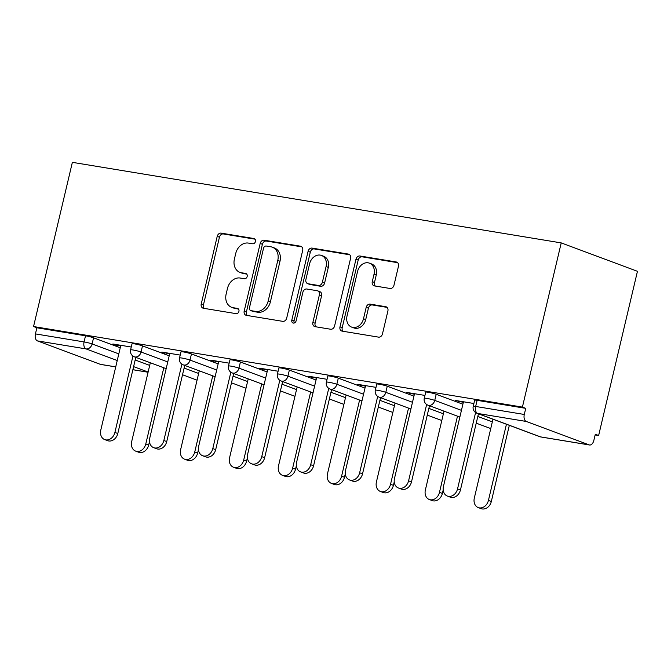 <?xml version="1.0" encoding="UTF-8"?>
<svg xmlns="http://www.w3.org/2000/svg" width="671" height="671" viewBox="0 0 671 671"><rect width="100%" height="100%" fill="white"/><g stroke="black" fill="none" stroke-linecap="round" stroke-linejoin="round"><path stroke-width="1.01" d="M255.441 241.51A2.718 2.172 -69.6 0 0 254.234 238.608A2.718 2.172 -69.6 0 0 253.906 238.524L221.187 233.131A3.875 3.103 -69.6 0 0 217.219 236.377L201.233 304.005A3.875 3.103 -69.6 0 0 202.961 308.148A3.875 3.103 -69.6 0 0 203.422 308.266L236.15 313.659A2.718 2.172 -69.6 0 0 238.926 311.386A2.718 2.172 -69.6 0 0 237.719 308.492A2.718 2.172 -69.6 0 0 237.391 308.4L233.156 307.704A12.405 9.922 -69.6 0 1 231.663 307.31A12.405 9.922 -69.6 0 1 226.144 294.057L227.477 288.421A12.405 9.922 -69.6 0 1 240.168 278.029L244.403 278.725A2.718 2.172 -69.6 0 0 247.18 276.452A2.718 2.172 -69.6 0 0 245.972 273.55A2.718 2.172 -69.6 0 0 245.653 273.466L241.417 272.762A12.405 9.922 -69.6 0 1 239.924 272.367A12.405 9.922 -69.6 0 1 234.397 259.115L235.731 253.487A12.405 9.922 -69.6 0 1 248.429 243.087L252.665 243.783A2.718 2.172 -69.6 0 0 255.441 241.51M390.019 288.471A3.875 3.103 -69.6 0 0 393.986 285.225L398.465 266.253A3.875 3.103 -69.6 0 0 396.746 262.109A3.875 3.103 -69.6 0 0 396.276 261.984L359.933 255.995A3.875 3.103 -69.6 0 0 355.965 259.249L339.979 326.869A3.875 3.103 -69.6 0 0 341.707 331.013A3.875 3.103 -69.6 0 0 342.168 331.139L378.511 337.127A3.875 3.103 -69.6 0 0 382.478 333.873L387.897 310.958A3.875 3.103 -69.6 0 0 386.177 306.815A3.875 3.103 -69.6 0 0 385.708 306.697L370.157 304.131A3.875 3.103 -69.6 0 0 366.19 307.377L363.497 318.742A10.375 8.295 -69.6 0 1 351.638 327.104A10.375 8.295 -69.6 0 1 347.024 316.033L357.551 271.512A10.375 8.295 -69.6 0 1 369.411 263.149A10.375 8.295 -69.6 0 1 374.024 274.221L372.271 281.644A3.875 3.103 -69.6 0 0 373.999 285.787A3.875 3.103 -69.6 0 0 374.46 285.913L390.019 288.471M522.407 407.104L33.55 326.542L72.367 162.34L561.224 242.902L522.407 407.104L525.737 408.345L477.106 400.327L475.655 406.458L524.294 414.468L525.737 408.345M302.68 250.468A3.875 3.103 -69.6 0 0 300.96 246.324A3.875 3.103 -69.6 0 0 300.491 246.198L264.148 240.21A3.875 3.103 -69.6 0 0 260.18 243.464L244.194 311.084A3.875 3.103 -69.6 0 0 245.921 315.227A3.875 3.103 -69.6 0 0 246.391 315.353L282.726 321.342A3.875 3.103 -69.6 0 0 286.702 318.088L302.68 250.468M312.04 248.102L348.383 254.091A3.875 3.103 -69.6 0 1 348.853 254.217A3.875 3.103 -69.6 0 1 350.572 258.36L334.594 325.98A3.875 3.103 -69.6 0 1 330.618 329.235L315.068 326.668A3.875 3.103 -69.6 0 1 314.607 326.542A3.875 3.103 -69.6 0 1 312.879 322.407L319.362 294.98A3.875 3.103 -69.6 0 0 317.635 290.837A3.875 3.103 -69.6 0 0 317.165 290.711L306.848 289.016A3.875 3.103 -69.6 0 0 302.881 292.262L296.129 320.813A2.718 2.172 -69.6 0 1 293.026 323.003A2.718 2.172 -69.6 0 1 291.818 320.109L308.073 251.357A3.875 3.103 -69.6 0 1 312.04 248.102L314.263 248.933L349.734 254.779M595.143 434.934L598.633 435.513L637.45 271.31L561.224 242.902M117.232 360.528L86.047 348.903L37.408 340.893L100.306 364.328L115.731 366.869M85.519 335.794L36.88 327.784L35.437 333.906L84.068 341.925L85.519 335.794A5.922 0.554 13.3 0 1 93.563 337.815L120.252 347.763M115.722 366.911L100.7 364.428A5.922 3.514 -80.6 0 1 100.306 364.328M37.408 340.893A5.922 3.514 -80.6 0 1 35.437 333.906M589.163 444.89L526.265 421.455L477.635 413.437L540.524 436.88L589.163 444.89A5.922 3.514 99.4 0 0 589.557 444.999A5.922 3.514 99.4 0 0 593.852 440.394L595.303 434.271L598.633 435.513M115.89 344.5L115.756 345.079L112.871 343.997L131.256 347.033M115.756 345.079L120.688 345.892M436.2 394.28L434.749 400.402A5.922 0.554 13.3 0 0 426.706 398.389A5.922 0.554 -166.7 0 0 424.273 398.264L425.724 392.141A5.922 0.554 13.3 0 1 428.157 392.267A5.922 0.554 13.3 0 1 436.2 394.28L462.889 404.227M473.223 406.332A5.922 5.922 0 0 0 476.922 413.252A5.922 4.739 110.4 0 0 477.635 413.437A5.922 3.514 99.4 0 1 475.655 406.458A5.922 0.554 -166.7 0 0 473.223 406.332L474.674 400.21A5.922 0.554 13.3 0 1 477.106 400.327M33.55 326.542L36.88 327.784M414.384 394.288L406.559 392.401L424.944 395.429M338.301 378.15L336.85 384.273A5.922 0.554 13.3 0 0 328.815 382.252A5.922 0.554 -166.7 0 0 326.383 382.135L327.825 376.012A5.922 0.554 13.3 0 1 330.258 376.129A5.922 0.554 13.3 0 1 338.301 378.15L364.99 388.098M316.486 378.159L308.66 376.263L327.054 379.3M240.403 362.013L238.96 368.136A5.922 0.554 13.3 0 0 230.916 366.123A5.922 0.554 -166.7 0 0 228.484 365.997L229.935 359.874A5.922 0.554 13.3 0 1 232.367 360A5.922 0.554 13.3 0 1 240.403 362.013L267.092 371.96M218.587 362.021L210.761 360.134L229.155 363.162M142.504 345.884L141.061 352.007A5.922 0.554 13.3 0 0 133.017 349.985A5.922 0.554 -166.7 0 0 130.585 349.868L132.036 343.745A5.922 0.554 13.3 0 1 134.468 343.862A5.922 0.554 13.3 0 1 142.504 345.884L169.201 355.831M169.637 353.952L161.82 352.065L180.205 355.093M191.453 353.952L190.01 360.075A5.922 0.554 13.3 0 0 181.967 358.054A5.922 0.554 -166.7 0 0 179.534 357.937L180.985 351.814A5.922 0.554 13.3 0 1 183.418 351.931A5.922 0.554 13.3 0 1 191.453 353.952L218.142 363.892M267.536 370.09L259.711 368.203L278.104 371.231M289.352 370.082L287.901 376.205A5.922 0.554 13.3 0 0 279.866 374.192A5.922 0.554 -166.7 0 0 277.433 374.066L278.876 367.943A5.922 0.554 13.3 0 1 281.308 368.06A5.922 0.554 13.3 0 1 289.352 370.082L316.041 380.029M365.435 386.219L357.609 384.332L375.995 387.36M387.251 386.219L385.8 392.342A5.922 0.554 13.3 0 0 377.765 390.321A5.922 0.554 -166.7 0 0 375.332 390.203L376.775 384.08A5.922 0.554 13.3 0 1 379.207 384.198A5.922 0.554 13.3 0 1 387.251 386.219L413.94 396.158M463.334 402.357L455.508 400.47L473.894 403.497M524.294 414.468A5.922 3.514 99.4 0 0 526.265 421.455M164.705 353.139L164.84 352.569M213.655 361.208L213.789 360.629M262.604 369.276L262.738 368.698M311.554 377.345L311.688 376.767M360.495 385.414L360.637 384.835M409.444 393.474L409.587 392.896M458.394 401.543L458.536 400.964M239.924 272.367L242.147 273.198A12.405 9.922 -69.6 0 0 243.64 273.592L241.417 272.762M246.743 274.103L243.64 273.592M231.663 307.31L233.885 308.14A12.405 9.922 -69.6 0 0 235.378 308.534L233.156 307.704M238.482 309.046L235.378 308.534M255.005 239.17L223.409 233.961A3.875 3.103 -69.6 0 0 219.442 237.207L203.456 304.835A3.875 3.103 -69.6 0 0 204.294 308.417M301.841 246.886L266.37 241.04A3.875 3.103 -69.6 0 0 262.403 244.286L246.416 311.914A3.875 3.103 -69.6 0 0 247.264 315.496M266.295 246.031A2.718 2.172 -69.6 0 0 263.518 248.304L249.486 307.662A2.718 2.172 -69.6 0 0 250.694 310.564A2.718 2.172 -69.6 0 0 251.021 310.648L255.483 311.386A12.405 9.922 -69.6 0 0 268.182 300.985L277.777 260.415A12.405 9.922 -69.6 0 0 272.25 247.163A12.405 9.922 -69.6 0 0 270.757 246.769L266.295 246.031M250.694 310.564L252.917 311.394A2.718 2.172 -69.6 0 0 253.244 311.478L251.021 310.648M272.25 247.163L274.473 247.993A12.405 9.922 -69.6 0 1 280 261.237L270.405 301.816A12.405 9.922 -69.6 0 1 257.706 312.216L253.244 311.478M317.635 290.837L319.857 291.667A3.875 3.103 -69.6 0 1 321.585 295.81L315.102 323.229A3.875 3.103 -69.6 0 0 315.94 326.811M314.263 248.933A3.875 3.103 -69.6 0 0 310.296 252.179L294.041 320.931A2.718 2.172 -69.6 0 0 294.292 323.003M326.089 266.521A10.375 8.295 -69.6 0 0 321.468 255.441A10.375 8.295 -69.6 0 0 309.608 263.804L305.901 279.488A3.875 3.103 -69.6 0 0 307.628 283.632A3.875 3.103 -69.6 0 0 308.098 283.758L318.415 285.452A3.875 3.103 -69.6 0 0 322.382 282.206L326.089 266.521L328.312 267.352A10.375 8.295 -69.6 0 0 323.69 256.272L321.468 255.441M307.628 283.632L309.851 284.462A3.875 3.103 -69.6 0 0 310.312 284.579L308.098 283.758M328.312 267.352L324.605 283.036A3.875 3.103 -69.6 0 1 320.637 286.282L310.312 284.579M369.411 263.149L371.633 263.98A10.375 8.295 -69.6 0 1 376.246 275.051L374.493 282.474A3.875 3.103 -69.6 0 0 375.332 286.056M351.638 327.104L353.86 327.934A10.375 8.295 -69.6 0 0 365.72 319.572L363.497 318.742M387.058 307.377L372.38 304.961A3.875 3.103 -69.6 0 0 368.413 308.207L365.72 319.572M397.626 262.671L362.155 256.825A3.875 3.103 -69.6 0 0 358.188 260.071L342.202 327.7A3.875 3.103 -69.6 0 0 343.049 331.281M145.792 443.95L148.685 445.024A8.891 7.104 110.4 0 1 138.52 452.195L135.626 451.113A8.891 7.104 -69.6 0 0 145.792 443.95L163.799 367.783M150.321 362.759L131.675 441.627A8.891 7.104 -69.6 0 0 135.626 451.113M148.685 445.024L149.49 441.602M120.83 345.313L100.784 430.111A8.891 7.104 -69.6 0 0 104.735 439.606A8.891 7.104 -69.6 0 0 114.9 432.443L117.794 433.516A8.891 7.104 110.4 0 1 107.628 440.679L104.735 439.606M135.794 357.349L117.794 433.516M132.95 356.083L114.9 432.443M194.741 452.019L197.635 453.093A8.891 7.104 110.4 0 1 187.469 460.256L184.575 459.182A8.891 7.104 -69.6 0 0 194.741 452.019L212.749 375.844M199.262 370.82L180.625 449.687A8.891 7.104 -69.6 0 0 184.575 459.182M197.635 453.093L198.44 449.671M243.69 460.088L246.576 461.162A8.891 7.104 110.4 0 1 236.418 468.324L233.525 467.251A8.891 7.104 -69.6 0 0 243.69 460.088L261.698 383.913M248.211 378.889L229.574 457.756A8.891 7.104 -69.6 0 0 233.525 467.251M246.576 461.162L247.389 457.731M292.64 468.148L295.525 469.23A8.891 7.104 110.4 0 1 285.368 476.393L282.474 475.32A8.891 7.104 -69.6 0 0 292.64 468.148L310.648 391.981M297.161 386.957L278.515 465.825A8.891 7.104 -69.6 0 0 282.474 475.32M295.525 469.23L296.339 465.8M341.589 476.217L344.475 477.291A8.891 7.104 110.4 0 1 334.309 484.462L331.424 483.38A8.891 7.104 -69.6 0 0 341.589 476.217L359.589 400.05M346.11 395.026L327.465 473.894A8.891 7.104 -69.6 0 0 331.424 483.38M344.475 477.291L345.288 473.869M390.539 484.286L393.424 485.359A8.891 7.104 110.4 0 1 383.258 492.522L380.373 491.449A8.891 7.104 -69.6 0 0 390.539 484.286L408.538 408.111M395.06 403.086L376.414 481.954A8.891 7.104 -69.6 0 0 380.373 491.449M393.424 485.359L394.238 481.937M169.78 353.382L149.734 438.18A8.891 7.104 -69.6 0 0 153.684 447.674A8.891 7.104 -69.6 0 0 163.85 440.503L166.735 441.585A8.891 7.104 110.4 0 1 156.578 448.748L153.684 447.674M184.743 365.41L166.735 441.585M181.9 364.152L163.85 440.503M218.721 361.443L198.675 446.249A8.891 7.104 -69.6 0 0 202.634 455.735A8.891 7.104 -69.6 0 0 212.799 448.572L215.685 449.654A8.891 7.104 110.4 0 1 205.527 456.817L202.634 455.735M233.693 373.479L215.685 449.654M230.849 372.212L212.799 448.572M267.67 369.511L247.624 454.309A8.891 7.104 -69.6 0 0 251.583 463.804A8.891 7.104 -69.6 0 0 261.749 456.641L264.634 457.714A8.891 7.104 110.4 0 1 254.477 464.877L251.583 463.804M282.642 381.547L264.634 457.714M279.799 380.281L261.749 456.641M316.62 377.58L296.574 462.378A8.891 7.104 -69.6 0 0 300.533 471.872A8.891 7.104 -69.6 0 0 310.698 464.709L313.583 465.783A8.891 7.104 110.4 0 1 303.418 472.946L300.533 471.872M331.591 389.616L313.583 465.783M328.748 388.35L310.698 464.709M365.569 385.649L345.523 470.446A8.891 7.104 -69.6 0 0 349.482 479.941A8.891 7.104 -69.6 0 0 359.648 472.77L362.533 473.852A8.891 7.104 110.4 0 1 352.367 481.015L349.482 479.941M380.541 397.677L362.533 473.852M377.698 396.418L359.648 472.77M439.48 492.355L442.374 493.428A8.891 7.104 110.4 0 1 432.208 500.591L429.323 499.518A8.891 7.104 -69.6 0 0 439.48 492.355L457.488 416.179M444.009 411.155L425.364 490.023A8.891 7.104 -69.6 0 0 429.323 499.518M442.374 493.428L443.179 489.998M414.519 393.709L394.473 478.515A8.891 7.104 -69.6 0 0 398.431 488.002A8.891 7.104 -69.6 0 0 408.589 480.839L411.482 481.921A8.891 7.104 110.4 0 1 401.317 489.084L398.431 488.002M429.49 405.745L411.482 481.921M426.639 404.479L408.589 480.839M488.429 500.415L491.323 501.497A8.891 7.104 110.4 0 1 481.157 508.66L478.272 507.586A8.891 7.104 -69.6 0 0 488.429 500.415L506.437 424.248M492.959 419.224L474.313 498.092A8.891 7.104 -69.6 0 0 478.272 507.586M491.323 501.497L509.331 425.322M463.468 401.778L443.422 486.576A8.891 7.104 -69.6 0 0 447.381 496.07A8.891 7.104 -69.6 0 0 457.538 488.907L460.432 489.981A8.891 7.104 110.4 0 1 450.266 497.152L447.381 496.07M478.44 413.814L460.432 489.981M475.588 412.548L457.538 488.907M254.535 238.759L253.906 238.524M238.02 308.635L237.391 308.4M246.282 273.701L245.653 273.466M132.875 369.696L148.081 372.204M148.123 372.036L133.604 366.626M93.563 337.815L92.112 343.938A5.922 4.739 -69.6 0 1 86.047 348.903A5.922 3.514 -80.6 0 1 84.068 341.925A5.922 0.554 13.3 0 1 92.112 343.938L118.801 353.885M476.922 413.252L539.82 436.687A5.922 4.739 110.4 0 0 540.524 436.88A5.922 3.514 99.4 0 0 540.918 436.98L589.557 444.999M135.173 359.983L149.692 365.393M167.75 361.954L141.061 352.007A5.922 4.739 -69.6 0 1 134.997 356.972A5.922 4.739 110.4 0 1 134.284 356.779L166.165 368.664M184.122 368.052L198.641 373.462M179.534 357.937A5.922 5.922 0 0 0 183.233 364.848A5.922 4.739 110.4 0 0 183.946 365.041A5.922 4.739 -69.6 0 0 190.01 360.075L216.699 370.015M233.072 376.121L247.591 381.531M228.484 365.997A5.922 5.922 0 0 0 232.183 372.917A5.922 4.739 110.4 0 0 232.896 373.101A5.922 4.739 -69.6 0 0 238.96 368.136L265.649 378.083M282.021 384.189L296.54 389.599M277.433 374.066A5.922 5.922 0 0 0 281.132 380.985A5.922 4.739 110.4 0 0 281.837 381.17A5.922 4.739 -69.6 0 0 287.901 376.205L314.598 386.152M330.962 392.25L345.49 397.66M326.383 382.135A5.922 5.922 0 0 0 330.073 389.046A5.922 4.739 110.4 0 0 330.786 389.239A5.922 4.739 -69.6 0 0 336.85 384.273L363.539 394.221M379.912 400.319L394.439 405.729M375.332 390.203A5.922 5.922 0 0 0 379.023 397.115A5.922 4.739 110.4 0 0 379.736 397.307A5.922 4.739 -69.6 0 0 385.8 392.342L412.489 402.29M428.861 408.387L443.38 413.797M424.273 398.264A5.922 5.922 0 0 0 427.972 405.183A5.922 4.739 110.4 0 0 428.685 405.368A5.922 4.739 -69.6 0 0 434.749 400.402L461.438 410.35M477.811 416.456L492.329 421.866M203.456 304.835L201.233 304.005M219.442 237.207L217.219 236.377M223.409 233.961L221.187 233.131M246.416 311.914L244.194 311.084M262.403 244.286L260.18 243.464M266.37 241.04L264.148 240.21M301.388 246.534L300.491 246.198M257.706 312.216L255.483 311.386M270.405 301.816L268.182 300.985M280 261.237L277.777 260.415M349.281 254.426L348.383 254.091M315.102 323.229L312.879 322.407M321.585 295.81L319.362 294.98M294.041 320.931L291.818 320.109M310.296 252.179L308.073 251.357M320.637 286.282L318.415 285.452M324.605 283.036L322.382 282.206M374.493 282.474L372.271 281.644M376.246 275.051L374.024 274.221M368.413 308.207L366.19 307.377M372.38 304.961L370.157 304.131M386.605 307.033L385.708 306.697M342.202 327.7L339.979 326.869M358.188 260.071L355.965 259.249M362.155 256.825L359.933 255.995M397.173 262.319L396.276 261.984M132.866 369.729L148.073 372.237M130.585 349.868A5.922 5.922 0 0 0 134.284 356.779M182.537 374.762L197.056 380.172M183.233 364.848L215.114 376.733M231.487 382.831L246.005 388.241M232.183 372.917L264.064 384.793M280.428 390.899L294.955 396.309M281.132 380.985L313.005 392.862M329.377 398.96L343.904 404.378M330.073 389.046L361.954 400.931M378.327 407.029L392.845 412.439M379.023 397.115L410.904 409M427.276 415.097L441.795 420.507M427.972 405.183L459.853 417.06M476.225 423.166L490.744 428.576M539.82 436.687A5.922 5.922 0 0 0 540.918 436.98"/></g></svg>

